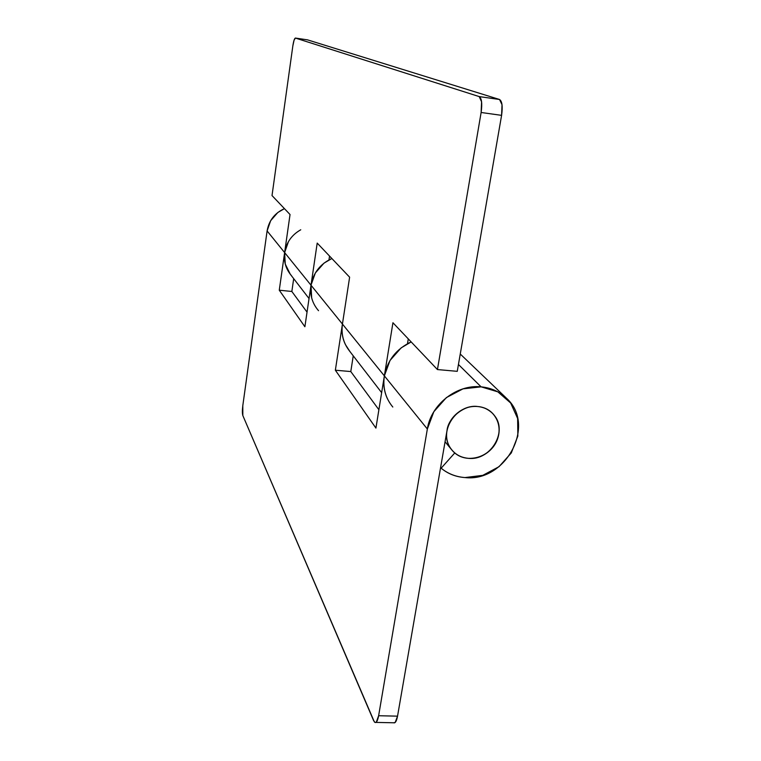 <?xml version="1.0" encoding="UTF-8"?>
<svg xmlns="http://www.w3.org/2000/svg" width="761" height="761" viewBox="0 0 761 761"><rect width="100%" height="100%" fill="white"/><g stroke="black" fill="none" stroke-linecap="round" stroke-linejoin="round"><path stroke-width="1.14" d="M468.415 458.35C460.376 457.599 454.25 453.946 450.027 447.401C438.669 430.707 456.724 403.834 477.613 406.517C484.852 407.249 490.55 410.388 494.726 415.934C507.853 432.343 490.036 460.909 468.415 458.35C461.299 457.837 455.649 454.869 451.444 449.466C447.259 444.034 445.775 437.718 447.011 430.526C448.267 423.325 451.882 417.38 457.865 412.671C463.858 407.982 470.45 405.936 477.613 406.517C484.767 407.125 490.407 410.169 494.517 415.649C498.607 421.128 500.006 427.425 498.721 434.541C497.418 441.646 493.822 447.525 487.925 452.167C482.027 456.79 475.52 458.854 468.415 458.35C462.755 457.751 458.208 455.953 454.783 452.938C458.645 456.162 463.183 457.97 468.415 458.35C475.52 458.854 482.027 456.79 487.925 452.167C493.822 447.525 497.418 441.646 498.721 434.541C500.006 427.425 498.607 421.128 494.517 415.649C490.407 410.169 484.767 407.125 477.613 406.517C482.969 406.84 487.915 409.085 492.453 413.261C508.595 430.707 493.261 459.206 468.415 458.35M458.445 364.5L481.104 386.845C491.264 387.844 499.825 391.734 506.788 398.526C536.343 425.294 505.789 482.331 465 477.566C455.906 476.881 447.953 473.761 441.142 468.205L440.6 467.511L441.142 468.205L454.783 452.938L441.142 468.205C447.925 473.818 455.877 476.938 465 477.566L482.769 475.359L498.997 466.712L511.297 452.928L517.851 436.024L517.642 418.502L510.65 402.988L497.837 391.839L481.104 386.845L458.445 364.5M393.751 722.807C395.34 723.283 396.595 721.067 397.537 716.158L447.011 430.526C448.153 417.513 464.942 404.348 477.613 406.517C470.45 405.936 463.858 407.982 457.865 412.671C451.882 417.38 448.267 423.325 447.011 430.526L397.537 716.158L395.168 722.484L393.608 722.779M318.536 310.697C312.286 303.487 309.775 294.983 311.002 285.204L315.33 272.99L323.986 263.144L331.872 258.521L329.484 259.634L329.075 259.206L329.484 259.634L331.872 258.521C320.248 263.905 313.294 272.79 311.002 285.204L342.431 324.053L311.002 285.204L304.885 326.745L279.268 290.198L284.624 252.585C286.345 242.502 291.72 234.902 300.747 229.784M392.809 407.03C385.494 398.212 382.669 387.825 384.362 375.867L390.032 360.438L401.142 347.882L411.168 341.927L408.134 343.373L407.63 342.83L408.134 343.363L411.178 341.927C396.405 348.909 387.463 360.229 384.362 375.867L427.349 429.004C430.954 404.452 456.847 384.172 481.104 386.845L463.011 388.852L446.384 397.584L433.846 411.711L427.349 429.004L384.362 375.867L375.924 428.091L335.354 370.217L342.44 324.005M284.452 208.638C274.721 213.08 268.937 220.509 267.101 230.935L284.624 252.585L267.101 230.935L242.797 405.689L242.826 415.525L374.355 721.932L375.306 722.55L376.324 722.084L378.626 715.73L427.349 429.004L378.626 715.73C377.703 720.667 376.476 722.893 374.954 722.408L373.632 720.648L242.826 415.525C242.245 413.584 242.236 410.312 242.797 405.689L267.101 230.935L270.659 220.69L277.851 212.471L284.443 208.638M311.658 297.874L311.002 285.204L284.624 252.585L311.002 285.204L304.885 326.745L279.268 290.198L291.844 291.473L293.689 278.65L291.844 291.473L307.035 312.124L291.844 291.473L279.268 290.198L284.624 252.585L288.476 241.551M353.247 355.844L350.792 371.558L378.892 409.732L350.792 371.558L335.354 370.217L350.792 371.558L353.247 355.844M397.537 716.158L378.626 715.73L397.537 716.158M387.606 399.116C384.124 391.905 383.04 384.153 384.362 375.867L392.933 322.74L384.362 375.867L342.431 324.053L384.362 375.867L375.924 428.091L335.354 370.217L342.431 324.053C341.033 334.612 343.591 343.829 350.117 351.706M295.411 38.06L307.53 39.867L295.411 38.06L479.221 96.59L499.539 99.491L307.53 39.867L499.539 99.491L502.022 104.714L501.594 115.358L457.256 371.33L437.442 369.561L392.933 322.74L437.442 369.561L481.123 112.485L481.58 101.812L479.221 96.59L295.411 38.06L294.069 40.181L292.842 45.907L272.019 195.567L290.036 214.526L284.624 252.585C283.549 261.442 285.86 269.156 291.539 275.729M342.431 324.053L349.622 277.185L317.204 243.092L311.002 285.204L317.204 243.092L349.622 277.185L342.431 324.053C341.328 331.368 342.336 338.226 345.465 344.647L349.917 351.525M408.276 338.883L407.487 343.715L408.276 338.883M329.542 256.067L328.971 259.91L329.542 256.067M437.442 369.561L481.123 112.485L501.594 115.358L457.256 371.33L437.442 369.561M290.283 274.236L285.261 264.067L284.624 252.585L290.036 214.526L272.019 195.567L292.842 45.907C293.603 41.008 294.45 38.392 295.382 38.06L307.434 39.857M501.594 115.358C502.821 106.502 502.136 101.213 499.539 99.491L479.221 96.59C481.713 98.302 482.35 103.601 481.123 112.485L501.594 115.358M445.061 441.741L452.024 450.179M491.644 412.433L492.453 413.261L491.644 412.433M460.253 354.027L505.589 397.366M375.905 722.408L393.694 722.779M290.341 274.302L309.042 298.54M349.185 350.574L381.651 392.657"/></g></svg>
